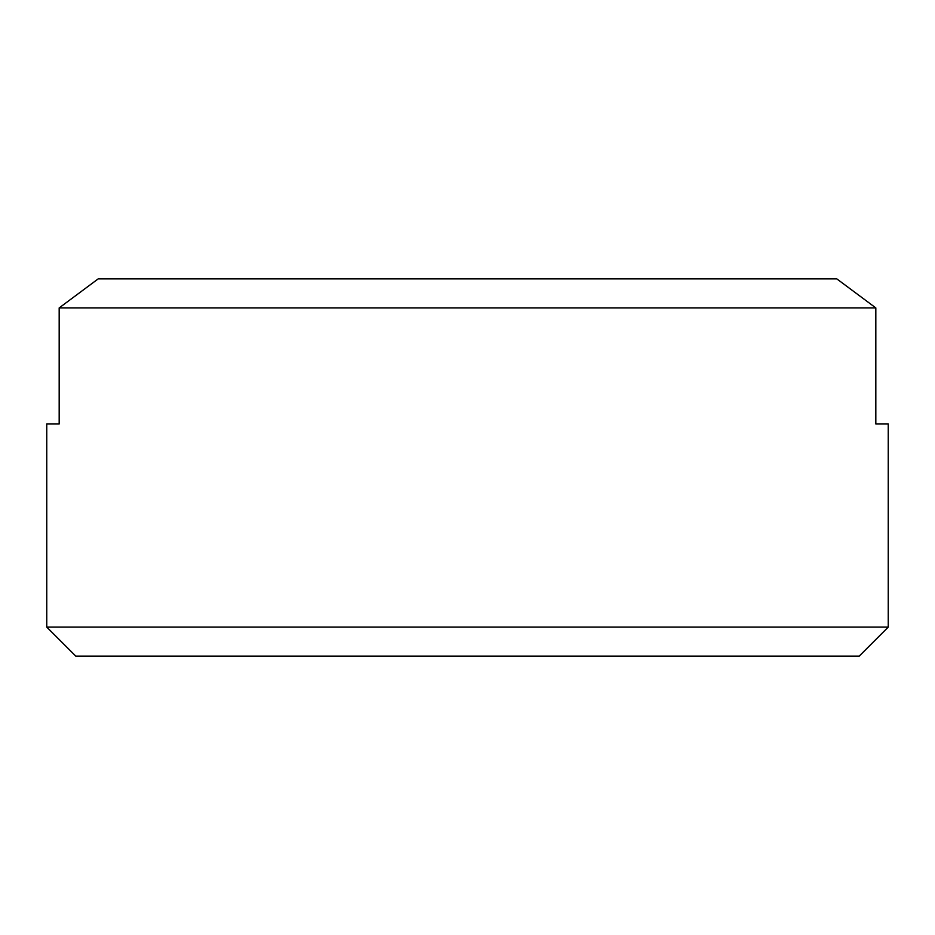 <?xml version="1.0" encoding="UTF-8"?>
<svg xmlns="http://www.w3.org/2000/svg" width="935" height="935" viewBox="0 0 935 935"><rect width="100%" height="100%" fill="white"/><g stroke="black" fill="none" stroke-linecap="round" stroke-linejoin="round"><path stroke-width="1.4" d="M98.175 278.887L59.185 307.907L98.175 278.887L836.825 278.887L875.814 307.907L59.185 307.907L59.185 423.976L46.75 423.976L46.75 627.093L888.25 627.093L859.23 656.113L75.77 656.113L46.75 627.093M888.25 627.093L888.25 423.976L875.814 423.976L875.814 307.907L836.825 278.887"/></g></svg>
